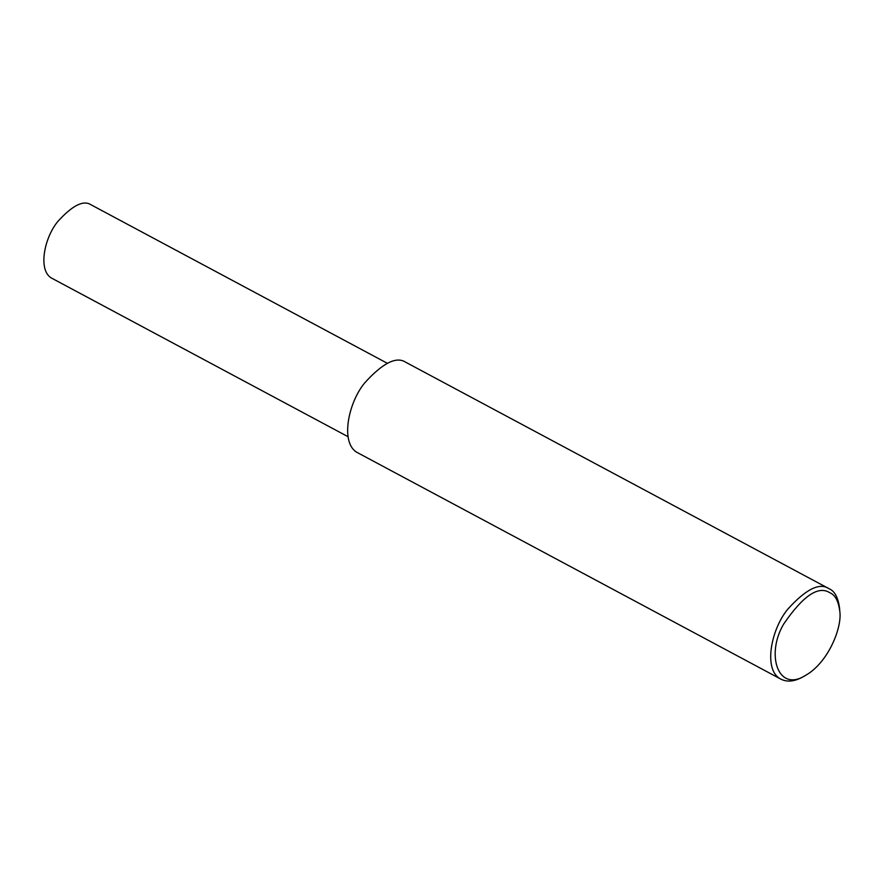 <?xml version="1.0" encoding="UTF-8"?>
<svg xmlns="http://www.w3.org/2000/svg" width="884" height="884" viewBox="0 0 884 884"><rect width="100%" height="100%" fill="white"/><g stroke="black" fill="none" stroke-linecap="round" stroke-linejoin="round"><path stroke-width="1.33" d="M805.512 675.42L803.015 676.835C794.606 681.531 787.257 682.315 780.97 679.188C762.903 670.525 770.914 629.419 787.799 609.142C805.81 589.252 819.479 582.39 828.794 588.556L829.303 588.821C834.827 591.252 838.253 597.794 839.59 608.468L839.8 611.33C842.264 627.264 828.463 662.481 805.512 675.42C777.688 693.056 765.699 654.038 783.732 623.971C802.992 595.86 818.308 585.429 829.678 592.667C835.093 594.777 838.474 600.998 839.8 611.33M780.97 679.188L357.921 452.884C339.854 444.221 347.865 403.115 364.749 382.838C382.772 362.948 396.43 356.086 405.745 362.252L829.303 588.821M348.042 436.696L52.222 278.449C37.537 271.41 44.045 238.017 57.769 221.541C72.411 205.375 83.505 199.795 91.074 204.812L387.314 363.28"/></g></svg>
